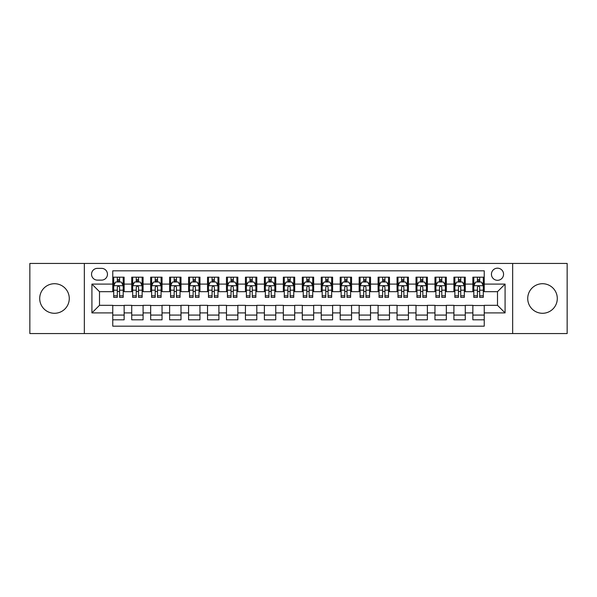 <?xml version="1.0" encoding="UTF-8"?>
<svg xmlns="http://www.w3.org/2000/svg" width="597" height="597" viewBox="0 0 597 597"><rect width="100%" height="100%" fill="white"/><g stroke="black" fill="none" stroke-linecap="round" stroke-linejoin="round"><path stroke-width="0.9" d="M542.509 283.717A14.783 14.783 0 0 0 527.726 298.5A14.783 14.783 0 0 0 542.509 313.283A14.783 14.783 0 0 0 557.292 298.5A14.783 14.783 0 0 0 542.509 283.717M54.491 283.717A14.783 14.783 0 0 0 39.708 298.5A14.783 14.783 0 0 0 54.491 313.283A14.783 14.783 0 0 0 69.274 298.5A14.783 14.783 0 0 0 54.491 283.717M497.502 268.18A6.067 6.067 0 0 0 491.435 274.239A6.067 6.067 0 0 0 497.502 280.306A6.067 6.067 0 0 0 503.562 274.239A6.067 6.067 0 0 0 497.502 268.18M512.659 333.559L567.15 333.559L567.15 263.441L512.659 263.441L512.659 333.559L84.341 333.559L84.341 263.441L29.85 263.441L29.85 333.559L84.341 333.559M484.234 277.18L472.861 277.18L472.861 284.097L465.279 284.097L465.279 291.679L472.861 291.679L472.861 284.097M465.279 284.097L465.279 277.18L453.907 277.18L453.907 284.097L446.332 284.097L446.332 291.679L453.907 291.679L453.907 284.097M446.332 284.097L446.332 277.18L434.959 277.18L434.959 284.097L427.377 284.097L427.377 291.679L434.959 291.679L434.959 284.097M427.377 284.097L427.377 277.18L416.005 277.18L416.005 284.097L408.423 284.097L408.423 291.679L416.005 291.679L416.005 284.097M408.423 284.097L408.423 277.18L397.05 277.18L397.05 284.097L389.468 284.097L389.468 291.679L397.05 291.679L397.05 284.097M389.468 284.097L389.468 277.18L378.102 277.18L378.102 284.097L370.521 284.097L370.521 291.679L378.102 291.679L378.102 284.097M370.521 284.097L370.521 277.18L359.148 277.18L359.148 284.097L351.566 284.097L351.566 291.679L359.148 291.679L359.148 284.097M351.566 284.097L351.566 277.18L340.193 277.18L340.193 284.097L332.611 284.097L332.611 291.679L340.193 291.679L340.193 284.097M332.611 284.097L332.611 277.18L321.246 277.18L321.246 284.097L313.664 284.097L313.664 291.679L321.246 291.679L321.246 284.097M313.664 284.097L313.664 277.18L302.291 277.18L302.291 284.097L294.709 284.097L294.709 291.679L302.291 291.679L302.291 284.097M294.709 284.097L294.709 277.18L283.336 277.18L283.336 284.097L275.754 284.097L275.754 291.679L283.336 291.679L283.336 284.097M275.754 284.097L275.754 277.18L264.389 277.18L264.389 284.097L256.807 284.097L256.807 291.679L264.389 291.679L264.389 284.097M256.807 284.097L256.807 277.18L245.434 277.18L245.434 284.097L237.852 284.097L237.852 291.679L245.434 291.679L245.434 284.097M237.852 284.097L237.852 277.18L226.479 277.18L226.479 284.097L218.898 284.097L218.898 291.679L226.479 291.679L226.479 284.097M218.898 284.097L218.898 277.18L207.532 277.18L207.532 284.097L199.95 284.097L199.95 291.679L207.532 291.679L207.532 284.097M199.95 284.097L199.95 277.18L188.577 277.18L188.577 284.097L180.995 284.097L180.995 291.679L188.577 291.679L188.577 284.097M180.995 284.097L180.995 277.18L169.623 277.18L169.623 284.097L162.041 284.097L162.041 291.679L169.623 291.679L169.623 284.097M162.041 284.097L162.041 277.18L150.668 277.18L150.668 284.097L143.093 284.097L143.093 291.679L150.668 291.679L150.668 284.097M143.093 284.097L143.093 277.18L131.721 277.18L131.721 291.679L124.139 291.679L124.139 277.18L112.766 277.18M112.766 319.82L124.139 319.82L124.139 305.321L131.721 305.321L131.721 319.82L143.093 319.82L143.093 305.321L150.668 305.321L150.668 312.903L143.093 312.903M150.668 312.903L150.668 319.82L162.041 319.82L162.041 305.321L169.623 305.321L169.623 312.903L162.041 312.903M169.623 312.903L169.623 319.82L180.995 319.82L180.995 305.321L188.577 305.321L188.577 312.903L180.995 312.903M188.577 312.903L188.577 319.82L199.95 319.82L199.95 305.321L207.532 305.321L207.532 312.903L199.95 312.903M207.532 312.903L207.532 319.82L218.898 319.82L218.898 305.321L226.479 305.321L226.479 312.903L218.898 312.903M226.479 312.903L226.479 319.82L237.852 319.82L237.852 305.321L245.434 305.321L245.434 312.903L237.852 312.903M245.434 312.903L245.434 319.82L256.807 319.82L256.807 305.321L264.389 305.321L264.389 312.903L256.807 312.903M264.389 312.903L264.389 319.82L275.754 319.82L275.754 305.321L283.336 305.321L283.336 312.903L275.754 312.903M283.336 312.903L283.336 319.82L294.709 319.82L294.709 305.321L302.291 305.321L302.291 312.903L294.709 312.903M302.291 312.903L302.291 319.82L313.664 319.82L313.664 305.321L321.246 305.321L321.246 312.903L313.664 312.903M321.246 312.903L321.246 319.82L332.611 319.82L332.611 305.321L340.193 305.321L340.193 312.903L332.611 312.903M340.193 312.903L340.193 319.82L351.566 319.82L351.566 305.321L359.148 305.321L359.148 312.903L351.566 312.903M359.148 312.903L359.148 319.82L370.521 319.82L370.521 305.321L378.102 305.321L378.102 312.903L370.521 312.903M378.102 312.903L378.102 319.82L389.468 319.82L389.468 305.321L397.05 305.321L397.05 312.903L389.468 312.903M397.05 312.903L397.05 319.82L408.423 319.82L408.423 305.321L416.005 305.321L416.005 312.903L408.423 312.903M416.005 312.903L416.005 319.82L427.377 319.82L427.377 305.321L434.959 305.321L434.959 312.903L427.377 312.903M434.959 312.903L434.959 319.82L446.332 319.82L446.332 305.321L453.907 305.321L453.907 312.903L446.332 312.903M453.907 312.903L453.907 319.82L465.279 319.82L465.279 305.321L472.861 305.321L472.861 312.903L465.279 312.903M97.415 280.12L101.587 280.12A5.873 5.873 0 0 0 107.46 274.239A5.873 5.873 0 0 0 101.587 268.366L97.415 268.366A5.873 5.873 0 0 0 91.542 274.239A5.873 5.873 0 0 0 97.415 280.12M512.659 263.441L84.341 263.441M484.234 284.097L484.234 270.829L112.766 270.829L112.766 291.679L99.498 291.679L99.498 305.321L112.766 305.321L112.766 326.171L484.234 326.171L484.234 305.321L497.502 305.321L497.502 291.679L484.234 291.679L484.234 284.097L505.084 284.097L505.084 312.903L484.234 312.903M112.766 312.903L91.916 312.903L91.916 284.097L112.766 284.097M472.861 312.903L472.861 319.82L484.234 319.82M112.766 281.918L113.714 281.918M117.318 281.918L119.587 281.918M123.191 281.918L124.139 281.918M112.766 291.485L113.714 291.485M117.318 291.485L119.587 291.485M123.191 291.485L124.139 291.485M112.766 305.515L124.139 305.515M112.766 315.082L124.139 315.082M131.721 291.485L132.668 291.485M136.265 291.485L138.541 291.485M142.146 291.485L143.093 291.485M131.721 281.918L132.668 281.918M136.265 281.918L138.541 281.918M142.146 281.918L143.093 281.918M131.721 305.515L143.093 305.515M131.721 315.082L143.093 315.082M150.668 305.515L162.041 305.515M150.668 315.082L162.041 315.082M150.668 281.918L151.616 281.918M155.22 281.918L157.496 281.918M161.093 281.918L162.041 281.918M150.668 291.485L151.616 291.485M155.22 291.485L157.496 291.485M161.093 291.485L162.041 291.485M169.623 305.515L180.995 305.515M169.623 315.082L180.995 315.082M169.623 281.918L170.57 281.918M174.175 281.918L176.443 281.918M180.048 281.918L180.995 281.918M169.623 291.485L170.57 291.485M174.175 291.485L176.443 291.485M180.048 291.485L180.995 291.485M188.577 305.515L199.95 305.515M188.577 315.082L199.95 315.082M188.577 281.918L189.525 281.918M193.122 281.918L195.398 281.918M199.002 281.918L199.95 281.918M188.577 291.485L189.525 291.485M193.122 291.485L195.398 291.485M199.002 291.485L199.95 291.485M207.532 305.515L218.898 305.515M207.532 315.082L218.898 315.082M207.532 281.918L208.48 281.918M212.077 281.918L214.353 281.918M217.95 281.918L218.898 281.918M207.532 291.485L208.48 291.485M212.077 291.485L214.353 291.485M217.95 291.485L218.898 291.485M226.479 305.515L237.852 305.515M226.479 315.082L237.852 315.082M226.479 281.918L227.427 281.918M231.032 281.918L233.3 281.918M236.905 281.918L237.852 281.918M226.479 291.485L227.427 291.485M231.032 291.485L233.3 291.485M236.905 291.485L237.852 291.485M245.434 305.515L256.807 305.515M245.434 315.082L256.807 315.082M245.434 281.918L246.382 281.918M249.979 281.918L252.255 281.918M255.859 281.918L256.807 281.918M245.434 291.485L246.382 291.485M249.979 291.485L252.255 291.485M255.859 291.485L256.807 291.485M264.389 305.515L275.754 305.515M264.389 315.082L275.754 315.082M264.389 281.918L265.337 281.918M268.934 281.918L271.21 281.918M274.807 281.918L275.754 281.918M264.389 291.485L265.337 291.485M268.934 291.485L271.21 291.485M274.807 291.485L275.754 291.485M283.336 305.515L294.709 305.515M283.336 315.082L294.709 315.082M283.336 281.918L284.284 281.918M287.888 281.918L290.164 281.918M293.761 281.918L294.709 281.918M283.336 291.485L284.284 291.485M287.888 291.485L290.164 291.485M293.761 291.485L294.709 291.485M302.291 305.515L313.664 305.515M302.291 315.082L313.664 315.082M302.291 281.918L303.239 281.918M306.836 281.918L309.112 281.918M312.716 281.918L313.664 281.918M302.291 291.485L303.239 291.485M306.836 291.485L309.112 291.485M312.716 291.485L313.664 291.485M321.246 305.515L332.611 305.515M321.246 315.082L332.611 315.082M321.246 281.918L322.193 281.918M325.79 281.918L328.066 281.918M331.663 281.918L332.611 281.918M321.246 291.485L322.193 291.485M325.79 291.485L328.066 291.485M331.663 291.485L332.611 291.485M340.193 305.515L351.566 305.515M340.193 315.082L351.566 315.082M340.193 281.918L341.141 281.918M344.745 281.918L347.021 281.918M350.618 281.918L351.566 281.918M340.193 291.485L341.141 291.485M344.745 291.485L347.021 291.485M350.618 291.485L351.566 291.485M359.148 305.515L370.521 305.515M359.148 315.082L370.521 315.082M359.148 281.918L360.095 281.918M363.7 281.918L365.968 281.918M369.573 281.918L370.521 281.918M359.148 291.485L360.095 291.485M363.7 291.485L365.968 291.485M369.573 291.485L370.521 291.485M378.102 305.515L389.468 305.515M378.102 315.082L389.468 315.082M378.102 281.918L379.05 281.918M382.647 281.918L384.923 281.918M388.52 281.918L389.468 281.918M378.102 291.485L379.05 291.485M382.647 291.485L384.923 291.485M388.52 291.485L389.468 291.485M397.05 305.515L408.423 305.515M397.05 315.082L408.423 315.082M397.05 281.918L397.998 281.918M401.602 281.918L403.878 281.918M407.475 281.918L408.423 281.918M397.05 291.485L397.998 291.485M401.602 291.485L403.878 291.485M407.475 291.485L408.423 291.485M416.005 305.515L427.377 305.515M416.005 315.082L427.377 315.082M416.005 281.918L416.952 281.918M420.557 281.918L422.825 281.918M426.43 281.918L427.377 281.918M416.005 291.485L416.952 291.485M420.557 291.485L422.825 291.485M426.43 291.485L427.377 291.485M434.959 305.515L446.332 305.515M434.959 315.082L446.332 315.082M434.959 281.918L435.907 281.918M439.504 281.918L441.78 281.918M445.384 281.918L446.332 281.918M434.959 291.485L435.907 291.485M439.504 291.485L441.78 291.485M445.384 291.485L446.332 291.485M453.907 305.515L465.279 305.515M453.907 315.082L465.279 315.082M453.907 281.918L454.854 281.918M458.459 281.918L460.735 281.918M464.332 281.918L465.279 281.918M453.907 291.485L454.854 291.485M458.459 291.485L460.735 291.485M464.332 291.485L465.279 291.485M472.861 305.515L484.234 305.515M472.861 315.082L484.234 315.082M472.861 281.918L473.809 281.918M477.413 281.918L479.682 281.918M483.286 281.918L484.234 281.918M472.861 291.485L473.809 291.485M477.413 291.485L479.682 291.485M483.286 291.485L484.234 291.485M99.498 291.679L91.916 284.097M99.498 305.321L91.916 312.903M505.084 284.097L497.502 291.679M505.084 312.903L497.502 305.321M119.587 279.642L117.318 279.642M123.191 295.821L119.587 295.821L119.587 297.366L123.191 297.366L123.191 285.799L121.295 282.008L115.609 282.008L113.714 285.799L113.714 297.366L117.318 297.366L117.318 295.821L113.714 295.821M113.714 285.799L113.714 277.18M123.191 285.799L123.191 277.18M117.318 282.008L117.318 277.18M119.587 277.18L119.587 282.008M119.587 295.821L119.587 287.224C118.833 285.762 118.072 285.762 117.318 287.224L117.318 295.821M138.541 279.642L136.265 279.642M142.146 295.821L138.541 295.821L138.541 297.366L142.146 297.366L142.146 285.799L140.25 282.008L134.564 282.008L132.668 285.799L132.668 297.366L136.265 297.366L136.265 295.821L132.668 295.821M132.668 285.799L132.668 277.18M142.146 285.799L142.146 277.18M136.265 282.008L136.265 277.18M138.541 277.18L138.541 282.008M138.541 295.821L138.541 287.224C137.788 285.762 137.026 285.762 136.265 287.224L136.265 295.821M157.496 279.642L155.22 279.642M161.093 295.821L157.496 295.821L157.496 297.366L161.093 297.366L161.093 285.799L159.198 282.008L153.511 282.008L151.616 285.799L151.616 297.366L155.22 297.366L155.22 295.821L151.616 295.821M151.616 285.799L151.616 277.18M161.093 285.799L161.093 277.18M155.22 282.008L155.22 277.18M157.496 277.18L157.496 282.008M157.496 295.821L157.496 287.224C156.735 285.762 155.981 285.762 155.22 287.224L155.22 295.821M176.443 279.642L174.175 279.642M180.048 295.821L176.443 295.821L176.443 297.366L180.048 297.366L180.048 285.799L178.152 282.008L172.466 282.008L170.57 285.799L170.57 297.366L174.175 297.366L174.175 295.821L170.57 295.821M170.57 285.799L170.57 277.18M180.048 285.799L180.048 277.18M174.175 282.008L174.175 277.18M176.443 277.18L176.443 282.008M176.443 295.821L176.443 287.224C175.69 285.762 174.928 285.762 174.175 287.224L174.175 295.821M195.398 279.642L193.122 279.642M199.002 295.821L195.398 295.821L195.398 297.366L199.002 297.366L199.002 285.799L197.107 282.008L191.421 282.008L189.525 285.799L189.525 297.366L193.122 297.366L193.122 295.821L189.525 295.821M189.525 285.799L189.525 277.18M199.002 285.799L199.002 277.18M193.122 282.008L193.122 277.18M195.398 277.18L195.398 282.008M195.398 295.821L195.398 287.224C194.644 285.762 193.883 285.762 193.122 287.224L193.122 295.821M214.353 279.642L212.077 279.642M217.95 295.821L214.353 295.821L214.353 297.366L217.95 297.366L217.95 285.799L216.054 282.008L210.368 282.008L208.48 285.799L208.48 297.366L212.077 297.366L212.077 295.821L208.48 295.821M208.48 285.799L208.48 277.18M217.95 285.799L217.95 277.18M212.077 282.008L212.077 277.18M214.353 277.18L214.353 282.008M214.353 295.821L214.353 287.224C213.592 285.762 212.838 285.762 212.077 287.224L212.077 295.821M233.3 279.642L231.032 279.642M236.905 295.821L233.3 295.821L233.3 297.366L236.905 297.366L236.905 285.799L235.009 282.008L229.323 282.008L227.427 285.799L227.427 297.366L231.032 297.366L231.032 295.821L227.427 295.821M227.427 285.799L227.427 277.18M236.905 285.799L236.905 277.18M231.032 282.008L231.032 277.18M233.3 277.18L233.3 282.008M233.3 295.821L233.3 287.224C232.546 285.762 231.785 285.762 231.032 287.224L231.032 295.821M252.255 279.642L249.979 279.642M255.859 295.821L252.255 295.821L252.255 297.366L255.859 297.366L255.859 285.799L253.964 282.008L248.277 282.008L246.382 285.799L246.382 297.366L249.979 297.366L249.979 295.821L246.382 295.821M246.382 285.799L246.382 277.18M255.859 285.799L255.859 277.18M249.979 282.008L249.979 277.18M252.255 277.18L252.255 282.008M252.255 295.821L252.255 287.224C251.501 285.762 250.74 285.762 249.979 287.224L249.979 295.821M271.21 279.642L268.934 279.642M274.807 295.821L271.21 295.821L271.21 297.366L274.807 297.366L274.807 285.799L272.911 282.008L267.232 282.008L265.337 285.799L265.337 297.366L268.934 297.366L268.934 295.821L265.337 295.821M265.337 285.799L265.337 277.18M274.807 285.799L274.807 277.18M268.934 282.008L268.934 277.18M271.21 277.18L271.21 282.008M271.21 295.821L271.21 287.224C270.448 285.762 269.695 285.762 268.934 287.224L268.934 295.821M290.164 279.642L287.888 279.642M293.761 295.821L290.164 295.821L290.164 297.366L293.761 297.366L293.761 285.799L291.866 282.008L286.179 282.008L284.284 285.799L284.284 297.366L287.888 297.366L287.888 295.821L284.284 295.821M284.284 285.799L284.284 277.18M293.761 285.799L293.761 277.18M287.888 282.008L287.888 277.18M290.164 277.18L290.164 282.008M290.164 295.821L290.164 287.224C289.403 285.762 288.649 285.762 287.888 287.224L287.888 295.821M309.112 279.642L306.836 279.642M312.716 295.821L309.112 295.821L309.112 297.366L312.716 297.366L312.716 285.799L310.821 282.008L305.134 282.008L303.239 285.799L303.239 297.366L306.836 297.366L306.836 295.821L303.239 295.821M303.239 285.799L303.239 277.18M312.716 285.799L312.716 277.18M306.836 282.008L306.836 277.18M309.112 277.18L309.112 282.008M309.112 295.821L309.112 287.224C308.358 285.762 307.597 285.762 306.836 287.224L306.836 295.821M328.066 279.642L325.79 279.642M331.663 295.821L328.066 295.821L328.066 297.366L331.663 297.366L331.663 285.799L329.768 282.008L324.089 282.008L322.193 285.799L322.193 297.366L325.79 297.366L325.79 295.821L322.193 295.821M322.193 285.799L322.193 277.18M331.663 285.799L331.663 277.18M325.79 282.008L325.79 277.18M328.066 277.18L328.066 282.008M328.066 295.821L328.066 287.224C327.305 285.762 326.552 285.762 325.79 287.224L325.79 295.821M347.021 279.642L344.745 279.642M350.618 295.821L347.021 295.821L347.021 297.366L350.618 297.366L350.618 285.799L348.723 282.008L343.036 282.008L341.141 285.799L341.141 297.366L344.745 297.366L344.745 295.821L341.141 295.821M341.141 285.799L341.141 277.18M350.618 285.799L350.618 277.18M344.745 282.008L344.745 277.18M347.021 277.18L347.021 282.008M347.021 295.821L347.021 287.224C346.26 285.762 345.506 285.762 344.745 287.224L344.745 295.821M365.968 279.642L363.7 279.642M369.573 295.821L365.968 295.821L365.968 297.366L369.573 297.366L369.573 285.799L367.677 282.008L361.991 282.008L360.095 285.799L360.095 297.366L363.7 297.366L363.7 295.821L360.095 295.821M360.095 285.799L360.095 277.18M369.573 285.799L369.573 277.18M363.7 282.008L363.7 277.18M365.968 277.18L365.968 282.008M365.968 295.821L365.968 287.224C365.215 285.762 364.454 285.762 363.7 287.224L363.7 295.821M384.923 279.642L382.647 279.642M388.52 295.821L384.923 295.821L384.923 297.366L388.52 297.366L388.52 285.799L386.632 282.008L380.946 282.008L379.05 285.799L379.05 297.366L382.647 297.366L382.647 295.821L379.05 295.821M379.05 285.799L379.05 277.18M388.52 285.799L388.52 277.18M382.647 282.008L382.647 277.18M384.923 277.18L384.923 282.008M384.923 295.821L384.923 287.224C384.169 285.762 383.408 285.762 382.647 287.224L382.647 295.821M403.878 279.642L401.602 279.642M407.475 295.821L403.878 295.821L403.878 297.366L407.475 297.366L407.475 285.799L405.579 282.008L399.893 282.008L397.998 285.799L397.998 297.366L401.602 297.366L401.602 295.821L397.998 295.821M397.998 285.799L397.998 277.18M407.475 285.799L407.475 277.18M401.602 282.008L401.602 277.18M403.878 277.18L403.878 282.008M403.878 295.821L403.878 287.224C403.117 285.762 402.363 285.762 401.602 287.224L401.602 295.821M422.825 279.642L420.557 279.642M426.43 295.821L422.825 295.821L422.825 297.366L426.43 297.366L426.43 285.799L424.534 282.008L418.848 282.008L416.952 285.799L416.952 297.366L420.557 297.366L420.557 295.821L416.952 295.821M416.952 285.799L416.952 277.18M426.43 285.799L426.43 277.18M420.557 282.008L420.557 277.18M422.825 277.18L422.825 282.008M422.825 295.821L422.825 287.224C422.072 285.762 421.31 285.762 420.557 287.224L420.557 295.821M441.78 279.642L439.504 279.642M445.384 295.821L441.78 295.821L441.78 297.366L445.384 297.366L445.384 285.799L443.489 282.008L437.802 282.008L435.907 285.799L435.907 297.366L439.504 297.366L439.504 295.821L435.907 295.821M435.907 285.799L435.907 277.18M445.384 285.799L445.384 277.18M439.504 282.008L439.504 277.18M441.78 277.18L441.78 282.008M441.78 295.821L441.78 287.224C441.026 285.762 440.265 285.762 439.504 287.224L439.504 295.821M460.735 279.642L458.459 279.642M464.332 295.821L460.735 295.821L460.735 297.366L464.332 297.366L464.332 285.799L462.436 282.008L456.75 282.008L454.854 285.799L454.854 297.366L458.459 297.366L458.459 295.821L454.854 295.821M454.854 285.799L454.854 277.18M464.332 285.799L464.332 277.18M458.459 282.008L458.459 277.18M460.735 277.18L460.735 282.008M460.735 295.821L460.735 287.224C459.974 285.762 459.22 285.762 458.459 287.224L458.459 295.821M479.682 279.642L477.413 279.642M483.286 295.821L479.682 295.821L479.682 297.366L483.286 297.366L483.286 285.799L481.391 282.008L475.705 282.008L473.809 285.799L473.809 297.366L477.413 297.366L477.413 295.821L473.809 295.821M473.809 285.799L473.809 277.18M483.286 285.799L483.286 277.18M477.413 282.008L477.413 277.18M479.682 277.18L479.682 282.008M479.682 295.821L479.682 287.224C478.928 285.762 478.167 285.762 477.413 287.224L477.413 295.821M131.721 312.903L124.139 312.903M131.721 284.097L124.139 284.097M123.146 285.709L113.758 285.709M113.714 283.053L115.087 283.053M121.818 283.053L123.191 283.053M117.318 290.194L113.714 290.194M123.191 290.194L119.587 290.194M119.587 280.851L117.318 280.851M142.093 285.709L132.713 285.709M132.668 283.053L134.041 283.053M140.773 283.053L142.146 283.053M136.265 290.194L132.668 290.194M142.146 290.194L138.541 290.194M138.541 280.851L136.265 280.851M161.048 285.709L151.668 285.709M151.616 283.053L152.996 283.053M159.72 283.053L161.093 283.053M155.22 290.194L151.616 290.194M161.093 290.194L157.496 290.194M157.496 280.851L155.22 280.851M180.003 285.709L170.615 285.709M170.57 283.053L171.943 283.053M178.675 283.053L180.048 283.053M174.175 290.194L170.57 290.194M180.048 290.194L176.443 290.194M176.443 280.851L174.175 280.851M198.95 285.709L189.57 285.709M189.525 283.053L190.898 283.053M197.629 283.053L199.002 283.053M193.122 290.194L189.525 290.194M199.002 290.194L195.398 290.194M195.398 280.851L193.122 280.851M217.905 285.709L208.525 285.709M208.48 283.053L209.853 283.053M216.577 283.053L217.95 283.053M212.077 290.194L208.48 290.194M217.95 290.194L214.353 290.194M214.353 280.851L212.077 280.851M236.86 285.709L227.479 285.709M227.427 283.053L228.8 283.053M235.531 283.053L236.905 283.053M231.032 290.194L227.427 290.194M236.905 290.194L233.3 290.194M233.3 280.851L231.032 280.851M255.807 285.709L246.427 285.709M246.382 283.053L247.755 283.053M254.486 283.053L255.859 283.053M249.979 290.194L246.382 290.194M255.859 290.194L252.255 290.194M252.255 280.851L249.979 280.851M274.762 285.709L265.381 285.709M265.337 283.053L266.71 283.053M273.433 283.053L274.807 283.053M268.934 290.194L265.337 290.194M274.807 290.194L271.21 290.194M271.21 280.851L268.934 280.851M293.717 285.709L284.336 285.709M284.284 283.053L285.657 283.053M292.388 283.053L293.761 283.053M287.888 290.194L284.284 290.194M293.761 290.194L290.164 290.194M290.164 280.851L287.888 280.851M312.664 285.709L303.283 285.709M303.239 283.053L304.612 283.053M311.343 283.053L312.716 283.053M306.836 290.194L303.239 290.194M312.716 290.194L309.112 290.194M309.112 280.851L306.836 280.851M331.619 285.709L322.238 285.709M322.193 283.053L323.567 283.053M330.29 283.053L331.663 283.053M325.79 290.194L322.193 290.194M331.663 290.194L328.066 290.194M328.066 280.851L325.79 280.851M350.573 285.709L341.193 285.709M341.141 283.053L342.514 283.053M349.245 283.053L350.618 283.053M344.745 290.194L341.141 290.194M350.618 290.194L347.021 290.194M347.021 280.851L344.745 280.851M369.521 285.709L360.14 285.709M360.095 283.053L361.469 283.053M368.2 283.053L369.573 283.053M363.7 290.194L360.095 290.194M369.573 290.194L365.968 290.194M365.968 280.851L363.7 280.851M388.475 285.709L379.095 285.709M379.05 283.053L380.423 283.053M387.147 283.053L388.52 283.053M382.647 290.194L379.05 290.194M388.52 290.194L384.923 290.194M384.923 280.851L382.647 280.851M407.43 285.709L398.05 285.709M397.998 283.053L399.371 283.053M406.102 283.053L407.475 283.053M401.602 290.194L397.998 290.194M407.475 290.194L403.878 290.194M403.878 280.851L401.602 280.851M426.385 285.709L416.997 285.709M416.952 283.053L418.325 283.053M425.057 283.053L426.43 283.053M420.557 290.194L416.952 290.194M426.43 290.194L422.825 290.194M422.825 280.851L420.557 280.851M445.332 285.709L435.952 285.709M435.907 283.053L437.28 283.053M444.004 283.053L445.384 283.053M439.504 290.194L435.907 290.194M445.384 290.194L441.78 290.194M441.78 280.851L439.504 280.851M464.287 285.709L454.907 285.709M454.854 283.053L456.227 283.053M462.959 283.053L464.332 283.053M458.459 290.194L454.854 290.194M464.332 290.194L460.735 290.194M460.735 280.851L458.459 280.851M483.242 285.709L473.854 285.709M473.809 283.053L475.182 283.053M481.913 283.053L483.286 283.053M477.413 290.194L473.809 290.194M483.286 290.194L479.682 290.194M479.682 280.851L477.413 280.851"/></g></svg>

